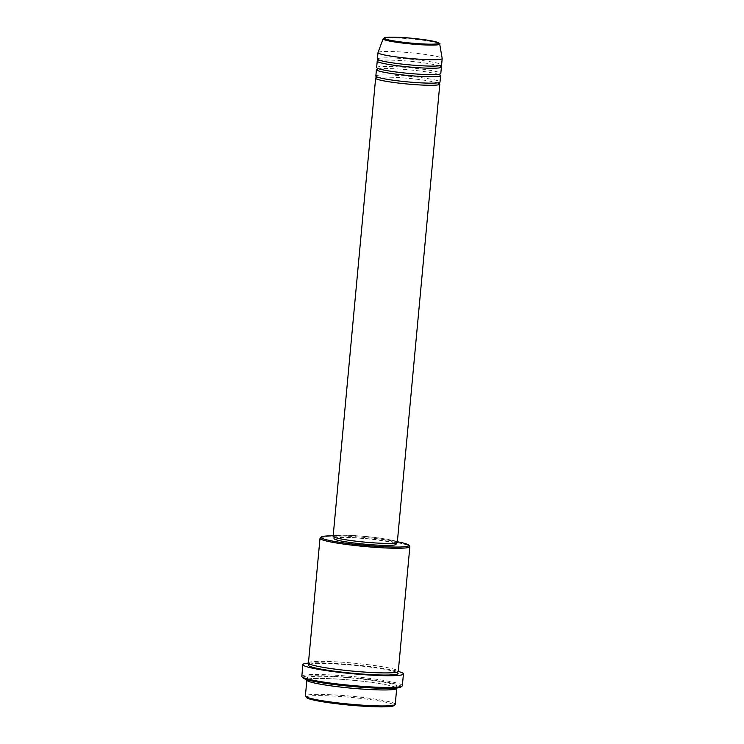 <?xml version="1.0" encoding="UTF-8"?>
<svg xmlns="http://www.w3.org/2000/svg" width="744" height="744" viewBox="0 0 744 744"><rect width="100%" height="100%" fill="white"/><g stroke="black" fill="none" stroke-linecap="round" stroke-linejoin="round"><path stroke-width="0.56" stroke-dasharray="3.72 2.79" d="M376.687 77.581A32.224 2.864 -174.7 0 1 407.991 78.315A32.224 2.864 -174.7 0 1 438.904 83.356M375.841 76.065A32.224 2.864 -174.7 0 1 376.631 75.525A32.224 2.864 -174.7 0 1 411.627 76.52A32.224 2.864 -174.7 0 1 440.011 82.017M377.478 69.062A32.224 2.864 -174.7 0 1 408.782 69.796A32.224 2.864 -174.7 0 1 439.695 74.828M376.631 67.537A32.224 2.864 -174.7 0 1 377.422 66.997A32.224 2.864 -174.7 0 1 412.418 67.992A32.224 2.864 -174.7 0 1 440.801 73.489M378.268 60.534A32.224 2.864 -174.7 0 1 409.572 61.268A32.224 2.864 -174.7 0 1 440.485 66.309M377.422 59.018A32.224 2.864 -174.7 0 1 378.212 58.478A32.224 2.864 -174.7 0 1 413.208 59.474A32.224 2.864 -174.7 0 1 441.592 64.97M306.491 697.537A44.045 3.915 -174.7 0 1 307.43 696.431A44.045 3.915 -174.7 0 1 357.204 698.002A44.045 3.915 -174.7 0 1 393.855 705.638M395.231 704.336A45.114 4.008 5.3 0 0 355.483 696.644A45.114 4.008 5.3 0 0 306.491 695.249A45.114 4.008 5.3 0 0 305.384 696.003M320.218 537.986A45.114 4.008 -174.7 0 1 321.12 537.568A45.114 4.008 -174.7 0 1 368.113 538.768A45.114 4.008 -174.7 0 1 409.712 546.282M302.938 677.905A49.411 4.39 -174.7 0 1 303.998 676.668A49.411 4.39 -174.7 0 1 359.836 678.426A49.411 4.39 -174.7 0 1 400.96 687M402.355 685.661A50.49 4.492 5.3 0 0 357.883 677.049A50.49 4.492 5.3 0 0 303.05 675.487A50.49 4.492 5.3 0 0 301.813 676.333M307.039 679.718A45.114 4.008 -174.7 0 1 307.969 679.272A45.114 4.008 -174.7 0 1 355.186 680.49A45.114 4.008 -174.7 0 1 396.599 688.023M308.444 662.978A45.114 4.008 -174.7 0 1 309.551 662.225A45.114 4.008 -174.7 0 1 358.552 663.62A45.114 4.008 -174.7 0 1 398.291 671.311M333.135 536.322A32.224 2.864 -174.7 0 1 333.935 535.782A32.224 2.864 -174.7 0 1 368.931 536.777A32.224 2.864 -174.7 0 1 397.315 542.274M395.483 542.692A31.155 2.771 -174.7 0 1 361.649 541.725A31.155 2.771 -174.7 0 1 334.205 536.415A31.155 2.771 -174.7 0 1 334.977 535.894A31.155 2.771 -174.7 0 1 368.81 536.861A31.155 2.771 -174.7 0 1 396.245 542.171A31.155 2.771 -174.7 0 1 395.483 542.692M334.01 538.544A31.155 2.771 -174.7 0 1 334.781 538.024A31.155 2.771 -174.7 0 1 368.606 538.991A31.155 2.771 -174.7 0 1 396.05 544.301M378.026 52.554A32.224 2.864 -174.7 0 1 378.808 52.08A32.224 2.864 -174.7 0 1 413.422 53.038A32.224 2.864 -174.7 0 1 442.187 58.506M308.453 663.099A50.49 4.492 -174.7 0 1 353.586 664.811A50.49 4.492 -174.7 0 1 398.263 671.432M397.37 541.744A44.045 3.915 5.3 0 0 333.191 535.792M383.132 38.79A28.412 2.53 -174.7 0 1 383.82 38.372A28.412 2.53 -174.7 0 1 414.334 39.218A28.412 2.53 -174.7 0 1 439.695 44.036M395.799 686.982A45.114 4.008 5.3 0 0 361.919 679.049A45.114 4.008 5.3 0 0 308.174 677.133A45.114 4.008 5.3 0 0 342.054 685.075A45.114 4.008 5.3 0 0 395.799 686.982M309.365 664.355A45.114 4.008 -174.7 0 1 353.539 665.285A45.114 4.008 -174.7 0 1 397.138 672.492M376.845 77.618C375.739 76.678 399.984 76.846 418.956 79.515C436.542 81.691 440.355 83.905 439.007 83.523M376.808 77.227L376.65 76.688C375.292 76.306 379.115 78.511 396.701 80.696C415.673 83.365 439.918 83.523 438.811 82.593L438.848 82.984M377.636 69.09C376.529 68.16 400.774 68.318 419.746 70.987C437.333 73.172 441.146 75.377 439.797 74.995M377.599 68.699L377.441 68.16C376.083 67.778 379.905 69.992 397.491 72.168C416.463 74.837 440.708 75.005 439.602 74.065L439.639 74.456M378.426 60.571C377.32 59.632 401.565 59.799 420.537 62.468C438.123 64.644 441.936 66.858 440.588 66.476M378.389 60.18L378.231 59.641C376.873 59.26 380.696 61.464 398.282 63.649C417.254 66.318 441.499 66.476 440.392 65.546L440.429 65.937M308.379 679.235C306.919 677.812 342.714 678.221 369.48 682.118C386.052 684.145 396.236 687.093 395.492 687.372L395.92 686.805L395.389 687.019C396.85 688.433 361.054 688.033 334.298 684.127C317.716 682.099 307.532 679.16 308.276 678.881L307.858 679.449L308.379 679.235M397.129 672.278L396.775 672.102C391.651 674.101 355.102 672.204 330.717 668.531C304.891 664.411 309.839 663.304 309.318 663.722L309.411 664.141M309.244 664.531L309.764 664.318C308.304 662.904 344.1 663.304 370.865 667.21C387.438 669.228 397.622 672.176 396.877 672.455L397.222 672.697M334.205 536.415L334.14 537.149M396.245 542.171L396.18 542.906"/><path stroke-width="1.12" d="M438.904 83.356A32.224 2.864 -174.7 0 1 439.816 84.146A32.224 2.864 -174.7 0 1 439.025 84.686A32.224 2.864 -174.7 0 1 404.029 83.681A32.224 2.864 -174.7 0 1 375.636 78.194A32.224 2.864 -174.7 0 1 376.436 77.655A32.224 2.864 -174.7 0 1 376.687 77.581M439.695 74.828A32.224 2.864 -174.7 0 1 440.606 75.618L440.011 82.017A32.224 2.864 -174.7 0 1 439.22 82.556A32.224 2.864 -174.7 0 1 404.224 81.552A32.224 2.864 -174.7 0 1 375.841 76.065L376.427 69.666A32.224 2.864 -174.7 0 1 377.227 69.127A32.224 2.864 -174.7 0 1 377.478 69.062M440.606 75.618A32.224 2.864 -174.7 0 1 439.816 76.158A32.224 2.864 -174.7 0 1 404.82 75.163A32.224 2.864 -174.7 0 1 376.427 69.666M440.485 66.309A32.224 2.864 -174.7 0 1 441.397 67.1L440.801 73.489A32.224 2.864 -174.7 0 1 440.011 74.028A32.224 2.864 -174.7 0 1 405.015 73.033A32.224 2.864 -174.7 0 1 376.631 67.537L377.217 61.148A32.224 2.864 -174.7 0 1 378.017 60.608A32.224 2.864 -174.7 0 1 378.268 60.534M441.397 67.1A32.224 2.864 -174.7 0 1 440.606 67.639A32.224 2.864 -174.7 0 1 405.61 66.635A32.224 2.864 -174.7 0 1 377.217 61.148M442.187 58.571L441.592 64.97A32.224 2.864 -174.7 0 1 440.801 65.509A32.224 2.864 -174.7 0 1 405.806 64.505A32.224 2.864 -174.7 0 1 377.422 59.018L378.008 52.619A32.224 2.864 -174.7 0 1 378.026 52.554L383.132 38.79A28.412 2.53 -174.7 0 0 407.814 43.654A28.412 2.53 -174.7 0 0 438.997 44.575A28.412 2.53 -174.7 0 0 439.695 44.036L442.187 58.506A32.224 2.864 -174.7 0 1 442.187 58.571A32.224 2.864 -174.7 0 1 441.397 59.111A32.224 2.864 -174.7 0 1 406.401 58.116A32.224 2.864 -174.7 0 1 378.008 52.619M395.018 704.68L393.855 705.638A44.045 3.915 -174.7 0 1 392.981 706.047A44.045 3.915 -174.7 0 1 347.095 704.875A44.045 3.915 -174.7 0 1 306.491 697.537L305.524 696.375A45.114 4.008 5.3 0 0 347.123 703.898A45.114 4.008 5.3 0 0 394.115 705.098A45.114 4.008 5.3 0 0 395.018 704.68A45.114 4.008 5.3 0 0 395.231 704.336L396.71 688.358A45.114 4.008 -174.7 0 1 395.603 689.111A45.114 4.008 -174.7 0 1 346.602 687.716A45.114 4.008 -174.7 0 1 306.863 680.025A45.114 4.008 -174.7 0 1 307.039 679.718M306.863 680.025L305.384 696.003A45.114 4.008 5.3 0 0 305.524 696.375M333.191 535.792A44.045 3.915 5.3 0 0 322.264 536.619A44.045 3.915 5.3 0 0 321.38 537.029A44.045 3.915 5.3 0 0 358.031 544.664A44.045 3.915 5.3 0 0 407.805 546.236A44.045 3.915 5.3 0 0 408.744 545.129A44.045 3.915 5.3 0 0 397.37 541.744M408.744 545.129L409.712 546.282A45.114 4.008 -174.7 0 1 409.86 546.654A45.114 4.008 -174.7 0 1 408.744 547.417A45.114 4.008 -174.7 0 1 359.752 546.012A45.114 4.008 -174.7 0 1 320.004 538.321A45.114 4.008 -174.7 0 1 320.218 537.986L321.38 537.029M402.123 686.042L400.96 687A49.411 4.39 -174.7 0 1 399.974 687.456A49.411 4.39 -174.7 0 1 348.499 686.135A49.411 4.39 -174.7 0 1 302.938 677.905L301.971 676.752A50.49 4.492 5.3 0 0 348.527 685.159A50.49 4.492 5.3 0 0 401.118 686.507A50.49 4.492 5.3 0 0 402.123 686.042A50.49 4.492 5.3 0 0 402.355 685.661L403.443 673.943A50.49 4.492 -174.7 0 1 402.206 674.78A50.49 4.492 -174.7 0 1 347.374 673.218A50.49 4.492 -174.7 0 1 302.901 664.615A50.49 4.492 -174.7 0 1 304.138 663.769A50.49 4.492 -174.7 0 1 308.453 663.099M302.901 664.615L301.813 676.333A50.49 4.492 5.3 0 0 301.971 676.752M409.86 546.654L398.291 671.311A45.114 4.008 -174.7 0 1 397.184 672.065A45.114 4.008 -174.7 0 1 348.192 670.669A45.114 4.008 -174.7 0 1 308.444 662.978L320.004 538.321M439.816 84.146L397.315 542.274A32.224 2.864 -174.7 0 1 396.524 542.813A32.224 2.864 -174.7 0 1 361.528 541.809A32.224 2.864 -174.7 0 1 333.135 536.322L375.636 78.194M396.18 542.906L396.05 544.301A31.155 2.771 -174.7 0 1 395.287 544.822A31.155 2.771 -174.7 0 1 361.454 543.855A31.155 2.771 -174.7 0 1 334.01 538.544L334.14 537.149M398.263 671.432A50.49 4.492 -174.7 0 1 403.443 673.943M384.899 37.693A27.37 2.437 5.3 0 0 405.461 42.51A27.37 2.437 5.3 0 0 438.067 43.673A27.37 2.437 5.3 0 0 417.514 38.855A27.37 2.437 5.3 0 0 384.899 37.693M309.355 664.355A45.114 4.008 -174.7 0 1 309.365 664.355A45.114 4.008 -174.7 0 0 343.235 672.288A45.114 4.008 -174.7 0 0 396.989 674.194A45.114 4.008 -174.7 0 0 397.138 672.492M439.695 44.036C440.681 43.849 439.36 43.096 435.733 41.776C430.302 40.436 422.239 39.255 411.534 38.242C397.24 36.689 383.495 37.237 384.49 37.73L383.132 38.79M438.597 83.291L439.007 83.523L439.099 82.482M439.388 74.763L439.797 74.995L439.89 73.954M440.178 66.244L440.588 66.476L440.681 65.435M397.008 672.529L397.296 671.888M309.764 664.318L309.244 664.531L309.318 663.722M378.231 59.641L378.426 60.571M377.441 68.16L377.636 69.09M376.65 76.688L376.845 77.618"/></g></svg>
